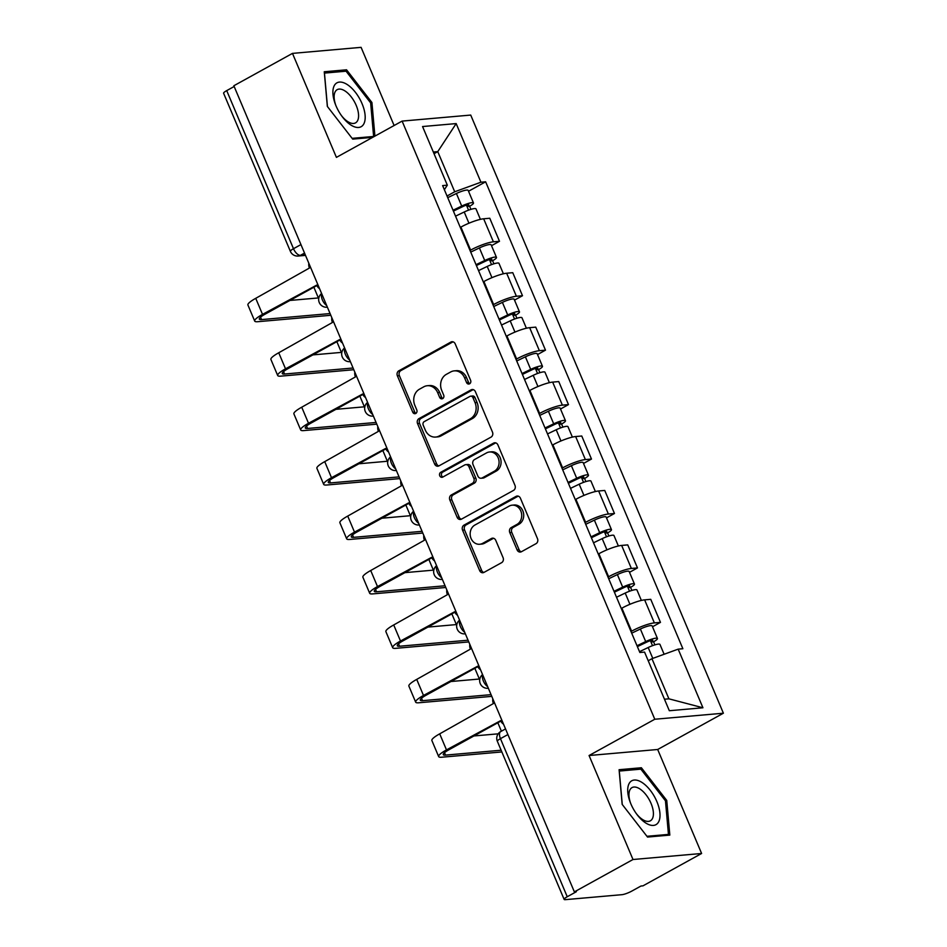 <?xml version="1.0" encoding="UTF-8"?>
<svg xmlns="http://www.w3.org/2000/svg" width="947" height="947" viewBox="0 0 947 947"><rect width="100%" height="100%" fill="white"/><g stroke="black" fill="none" stroke-linecap="round" stroke-linejoin="round"><path stroke-width="1.42" d="M469.582 383.807A2.652 2.261 -95 0 0 470.6 380.292L455.223 343.903A3.788 3.232 -95 0 0 450.879 342.068L398.829 370.81A3.788 3.232 -95 0 0 397.385 375.829L412.762 412.229A2.652 2.261 -95 0 0 416.81 409.992L414.822 405.28A12.11 10.334 -95 0 1 419.438 389.217L423.783 386.814A12.11 10.334 -95 0 1 427.346 385.725A12.11 10.334 -95 0 1 437.668 392.674L439.657 397.385A2.652 2.261 -95 0 0 443.705 395.148L441.716 390.436A12.11 10.334 -95 0 1 446.333 374.361L450.677 371.97A12.11 10.334 -95 0 1 454.24 370.869A12.11 10.334 -95 0 1 464.563 377.817L466.551 382.529A2.652 2.261 -95 0 0 469.582 383.807M517.098 549.887A3.788 3.232 -95 0 0 521.43 551.722L536.038 543.661A3.788 3.232 -95 0 0 537.482 538.642L520.412 498.217A3.788 3.232 -95 0 0 516.068 496.382L464.018 525.123A3.788 3.232 -95 0 0 462.562 530.154L479.644 570.567A3.788 3.232 -95 0 0 483.976 572.402L501.626 562.66A3.788 3.232 -95 0 0 503.07 557.641L495.755 540.335A3.788 3.232 -95 0 0 491.422 538.512L482.674 543.341A10.121 8.641 -95 0 1 479.691 544.253A10.121 8.641 -95 0 1 470.493 536.736A10.121 8.641 -95 0 1 474.932 525.017L509.202 506.089A10.121 8.641 -95 0 1 512.185 505.177A10.121 8.641 -95 0 1 521.383 512.706A10.121 8.641 -95 0 1 516.944 524.413L511.226 527.574A3.788 3.232 -95 0 0 509.782 532.593L517.098 549.887L519.098 549.722A3.788 3.232 -95 0 0 521.3 551.793M654.779 719.247L589.07 755.517L632.998 859.509L574.367 891.885L233.85 85.751L292.481 53.387L336.41 157.38L402.108 121.098L654.779 719.247L723.39 713.209L470.718 115.072L402.108 121.098M491.031 437.123A3.788 3.232 -95 0 0 492.476 432.104L475.406 391.691A3.788 3.232 -95 0 0 471.073 389.856L419.012 418.598A3.788 3.232 -95 0 0 417.568 423.617L434.637 464.042A3.788 3.232 -95 0 0 438.982 465.865L491.031 437.123M497.909 444.948L514.979 485.373A3.788 3.232 -95 0 1 513.534 490.392L461.485 519.134A3.788 3.232 -95 0 1 457.141 517.299L449.837 500.004A3.788 3.232 -95 0 1 451.281 494.985L472.387 483.325A3.788 3.232 -95 0 0 473.831 478.306L468.99 466.835A3.788 3.232 -95 0 0 464.646 465.001L442.675 477.134A2.652 2.261 -95 0 1 440.651 472.34L493.565 443.125A3.788 3.232 -95 0 1 497.909 444.948M632.998 859.509L701.609 853.484L642.977 885.847L640.977 886.025L631.85 891.068A7.706 1.421 157.1 0 1 621.954 894.678L565.347 899.65A7.706 1.421 157.1 0 1 564.14 899.401L497.353 741.312A7.706 1.421 -22.9 0 1 500.454 738.66L567.241 896.75A7.706 1.421 157.1 0 0 564.14 899.401M394.106 125.513L361.091 47.35L292.481 53.387M701.609 853.484L657.68 749.491L723.39 713.209M574.367 891.885L576.368 891.707L567.241 896.75M300.945 244.586L293.487 248.706A7.706 1.421 -22.9 0 0 290.386 251.357L223.61 93.268A7.706 1.421 -22.9 0 1 226.712 90.616L293.487 248.706A7.706 3.752 61.1 0 0 300.436 255.335L305.301 254.909M234.169 86.508L226.712 90.616M470.032 250.458L470.635 250.115A17.733 3.267 -22.9 0 1 493.399 241.816L483.668 218.793A17.733 3.267 157.1 0 0 460.905 227.079L460.301 227.422M483.668 218.793L489.765 218.248L499.495 241.284L491.529 245.687M493.399 241.816L499.495 241.284M514.517 300.128L522.495 295.724L512.765 272.689L506.657 273.233A17.733 3.267 157.1 0 0 483.905 281.519L483.29 281.863M493.02 304.887L493.636 304.555A17.733 3.267 -22.9 0 1 516.387 296.257L522.495 295.724M537.517 354.569L545.484 350.165L535.753 327.129L529.657 327.674A17.733 3.267 157.1 0 0 506.905 335.96L506.29 336.303M516.02 359.327L516.636 358.996A17.733 3.267 -22.9 0 1 539.388 350.698L545.484 350.165M560.517 409.009L568.484 404.606L558.754 381.57L552.657 382.115A17.733 3.267 157.1 0 0 529.894 390.401L529.29 390.744M539.021 413.768L539.624 413.437A17.733 3.267 -22.9 0 1 562.388 405.138L568.484 404.606M583.506 463.45L591.484 459.046L581.754 436.011L575.646 436.543A17.733 3.267 157.1 0 0 552.894 444.841L552.279 445.185M562.009 468.209L562.625 467.877A17.733 3.267 -22.9 0 1 585.376 459.579L591.484 459.046M606.506 517.891L614.473 513.487L604.742 490.451L598.646 490.984A17.733 3.267 157.1 0 0 575.894 499.282L575.279 499.614M585.009 522.649L585.625 522.318A17.733 3.267 -22.9 0 1 608.376 514.02L614.473 513.487M629.506 572.331L637.473 567.928L627.743 544.892L621.646 545.425A17.733 3.267 157.1 0 0 598.883 553.723L598.279 554.054M608.01 577.09L608.613 576.759A17.733 3.267 -22.9 0 1 631.377 568.46L637.473 567.928M652.495 626.772L660.473 622.368L650.743 599.333L644.635 599.865A17.733 3.267 157.1 0 0 621.883 608.163L621.268 608.495M630.998 631.531L631.613 631.187A17.733 3.267 -22.9 0 1 654.365 622.901L660.473 622.368M447.031 196.017L454.714 191.768L437.763 151.638L433.324 152.029M434.034 153.698L437.763 151.638L456.17 123.584L480.934 182.215L454.714 191.768M444.368 189.708L447.327 185.174L422.563 126.543L456.17 123.584M664.463 699.217L668.902 698.827L651.95 658.698L678.17 649.145L682.87 648.731L485.633 181.8L480.934 182.215M678.17 649.145L702.934 707.776L669.328 710.724L644.564 652.092L639.864 652.507L442.628 185.588L447.327 185.174M374.917 136.119L371.922 102.501L346.555 69.806L324.265 71.759L327.342 106.419L352.71 139.114L372.668 137.362M589.07 755.517L657.68 749.491M669.825 835.1L666.747 800.44L641.379 767.745L619.089 769.71L622.167 804.37L647.535 837.065L669.825 835.1M651.95 658.698L648.222 660.757M468.528 191.247L485.633 181.8M668.902 698.827L702.934 707.776M370.668 103.187L371.922 102.501M343.619 71.416L346.555 69.806M665.492 801.138L666.747 800.44M638.444 769.366L641.379 767.745M469.783 383.689A2.652 2.261 -95 0 1 468.552 382.351L466.563 377.64A12.11 10.334 -95 0 0 456.241 370.691L454.24 370.869M427.346 385.725L429.346 385.547A12.11 10.334 -95 0 1 439.668 392.496L441.657 397.207A2.652 2.261 -95 0 0 442.888 398.533M453.021 341.831A3.788 3.232 -95 0 0 452.879 341.891L400.83 370.632A3.788 3.232 -95 0 0 399.385 375.663L414.762 412.052A2.652 2.261 -95 0 0 415.993 413.389M473.204 389.608A3.788 3.232 -95 0 0 473.074 389.679L421.013 418.42A3.788 3.232 -95 0 0 419.568 423.439L436.638 463.864A3.788 3.232 -95 0 0 438.852 465.936M472.955 397.693A2.652 2.261 -95 0 0 469.913 396.414L424.22 421.64A2.652 2.261 -95 0 0 423.202 425.156L425.31 430.116A12.11 10.334 -95 0 0 435.62 437.064A12.11 10.334 -95 0 0 439.195 435.975L470.422 418.728A12.11 10.334 -95 0 0 475.051 402.653L472.955 397.693L474.956 397.515A2.652 2.261 -95 0 0 472.695 395.988L470.695 396.166M435.62 437.064L437.621 436.898A12.11 10.334 -95 0 0 441.195 435.798L439.195 435.975M474.956 397.515L477.051 402.475A12.11 10.334 -95 0 1 472.423 418.55L441.195 435.798M465.77 464.657L467.771 464.48A3.788 3.232 -95 0 1 470.99 466.658L475.832 478.128A3.788 3.232 -95 0 1 474.388 483.148L453.282 494.808A3.788 3.232 -95 0 0 451.837 499.827L459.141 517.133A3.788 3.232 -95 0 0 461.355 519.205M495.695 442.876A3.788 3.232 -95 0 0 495.565 442.947L442.651 472.162A2.652 2.261 -95 0 0 442.876 477.016M494.298 471.239A10.121 8.641 -95 0 0 498.738 459.52A10.121 8.641 -95 0 0 489.54 451.991A10.121 8.641 -95 0 0 486.557 452.903L474.483 459.579A3.788 3.232 -95 0 0 473.038 464.598L477.88 476.069A3.788 3.232 -95 0 0 482.224 477.904L494.298 471.239L496.299 471.061A10.121 8.641 -95 0 0 500.738 459.342A10.121 8.641 -95 0 0 491.54 451.814L489.54 451.991M481.112 478.247L483.112 478.069A3.788 3.232 -95 0 0 484.225 477.726L482.224 477.904M496.299 471.061L484.225 477.726M512.185 505.177L514.185 505A10.121 8.641 -95 0 1 523.383 512.528A10.121 8.641 -95 0 1 518.944 524.247L513.227 527.396A3.788 3.232 -95 0 0 511.782 532.415L519.098 549.722M479.691 544.253L481.692 544.087A10.121 8.641 -95 0 0 484.675 543.164L482.674 543.341M493.553 538.263A3.788 3.232 -95 0 0 493.423 538.334L484.675 543.164M518.198 496.145A3.788 3.232 -95 0 0 518.068 496.216L466.019 524.946A3.788 3.232 -95 0 0 464.563 529.977L481.644 570.39A3.788 3.232 -95 0 0 483.846 572.462M455.543 216.153L464.219 211.998A9.636 1.776 -22.9 0 1 475.986 208.896L480.401 219.349M453.4 211.098L463.213 206.399A4.628 0.852 -22.9 0 1 468.86 204.907A4.628 0.852 -22.9 0 1 467.001 206.493L468.552 210.163M453.033 210.222L461.71 206.067A9.636 1.776 -22.9 0 1 473.476 202.966A9.636 1.776 -22.9 0 1 469.605 206.268L470.908 209.358M447.73 197.663L456.407 193.496A9.636 1.776 -22.9 0 1 468.173 190.394L473.476 202.966M466.421 205.132L467.001 206.493L469.605 206.268M308.829 263.266A7.706 6.582 -95 0 0 309.432 268.037L255.737 298.329A19.461 3.587 157.1 0 0 247.913 305.005L254.696 321.069A19.461 3.587 157.1 0 0 257.738 321.708L330.799 315.28M330.077 313.564L261.573 319.589A14.454 2.663 -22.9 0 1 259.312 319.115A14.454 2.663 -22.9 0 1 265.124 314.144L316.866 285.58M319.553 288.634A7.706 6.582 -95 0 1 316.653 285.13L262.52 314.38A19.461 3.587 157.1 0 0 254.696 321.069M318.393 297.95L289.936 300.448M478.531 270.593L487.22 266.438A9.636 1.776 -22.9 0 1 498.974 263.337L503.39 273.79M476.4 265.539L486.213 260.839A4.628 0.852 -22.9 0 1 491.86 259.348A4.628 0.852 -22.9 0 1 490.001 260.934L491.54 264.604M476.033 264.663L484.71 260.508A9.636 1.776 -22.9 0 1 496.477 257.395A9.636 1.776 -22.9 0 1 492.594 260.709L493.908 263.799M470.718 252.103L479.407 247.936A9.636 1.776 -22.9 0 1 491.162 244.835L496.477 257.395M489.421 259.573L490.001 260.934L492.594 260.709M501.531 325.034L510.208 320.879A9.636 1.776 -22.9 0 1 521.975 317.778L526.39 328.23M499.4 319.979L509.202 315.28A4.628 0.852 -22.9 0 1 514.848 313.788A4.628 0.852 -22.9 0 1 512.99 315.375L514.541 319.044M499.022 319.103L507.71 314.949A9.636 1.776 -22.9 0 1 519.465 311.835A9.636 1.776 -22.9 0 1 515.594 315.15L516.896 318.239M493.718 306.544L502.395 302.377A9.636 1.776 -22.9 0 1 514.162 299.276L519.465 311.835M512.422 314.013L512.99 315.375L515.594 315.15M334.244 85.704A25.048 12.204 61.1 0 0 335.617 104.88A25.048 12.204 61.1 0 0 341.808 116.09A25.048 12.204 61.1 0 0 363.837 123.856A25.048 12.204 61.1 0 0 355.516 92.451A25.048 12.204 61.1 0 0 334.244 85.704M341.311 115.416A18.964 9.245 61.1 0 0 355.527 122.873A18.964 9.245 61.1 0 0 357.564 120.707A18.964 9.245 61.1 0 0 352.935 99.281A18.964 9.245 61.1 0 0 337.191 89.657A18.964 9.245 61.1 0 0 335.155 91.823A18.964 9.245 61.1 0 0 335.925 105.662M327.437 106.538L324.466 73.097L346.057 71.203L370.644 102.88L373.627 136.463L352.118 138.357M371.875 137.433L373.627 136.463M629.068 783.654A25.048 12.204 61.1 0 0 630.442 802.831A25.048 12.204 61.1 0 0 636.633 814.041A25.048 12.204 61.1 0 0 658.662 821.807A25.048 12.204 61.1 0 0 650.34 790.402A25.048 12.204 61.1 0 0 629.068 783.654M636.135 813.366A18.964 9.245 61.1 0 0 650.352 820.812A18.964 9.245 61.1 0 0 652.388 818.658A18.964 9.245 61.1 0 0 647.76 797.232A18.964 9.245 61.1 0 0 632.016 787.608A18.964 9.245 61.1 0 0 629.98 789.774A18.964 9.245 61.1 0 0 630.749 803.612M622.262 804.477L619.291 771.047L640.882 769.153L665.469 800.831L668.452 834.414L646.943 836.296M666.7 835.372L668.452 834.414M331.829 317.707A7.706 6.582 -95 0 0 332.433 322.477L278.738 352.769A19.461 3.587 157.1 0 0 270.901 359.446L277.684 375.497A19.461 3.587 157.1 0 0 280.738 376.148L353.799 369.721M353.077 368.004L284.574 374.029A14.454 2.663 -22.9 0 1 282.301 373.556A14.454 2.663 -22.9 0 1 288.113 368.584L339.855 340.02M342.542 343.074A7.706 6.582 -95 0 1 339.653 339.571L285.521 368.821A19.461 3.587 157.1 0 0 277.684 375.497M341.394 352.391L312.936 354.888M354.829 372.147A7.706 6.582 -95 0 0 355.421 376.918L301.726 407.21A19.461 3.587 157.1 0 0 293.901 413.886L300.684 429.938A19.461 3.587 157.1 0 0 303.738 430.589L376.799 424.161M376.077 422.445L307.562 428.47A14.454 2.663 -22.9 0 1 305.301 427.997A14.454 2.663 -22.9 0 1 311.113 423.025L362.855 394.461M365.542 397.515A7.706 6.582 -95 0 1 362.654 394.011L308.509 423.262A19.461 3.587 157.1 0 0 300.684 429.938M364.382 406.819L335.925 409.329M524.531 379.475L533.208 375.32A9.636 1.776 -22.9 0 1 544.975 372.207L549.39 382.671M522.389 374.42L532.202 369.721A4.628 0.852 -22.9 0 1 537.849 368.229A4.628 0.852 -22.9 0 1 535.99 369.815L537.541 373.485M522.022 373.544L530.699 369.377A9.636 1.776 -22.9 0 1 542.465 366.276A9.636 1.776 -22.9 0 1 538.594 369.59L539.897 372.68M516.719 360.985L525.396 356.818A9.636 1.776 -22.9 0 1 537.162 353.716L542.465 366.276M535.41 368.454L535.99 369.815L538.594 369.59M547.52 433.915L556.209 429.76A9.636 1.776 -22.9 0 1 567.963 426.647L572.379 437.112M545.389 428.861L555.202 424.161A4.628 0.852 -22.9 0 1 560.849 422.67A4.628 0.852 -22.9 0 1 558.99 424.256L560.529 427.926M545.022 427.985L553.699 423.818A9.636 1.776 -22.9 0 1 565.466 420.717A9.636 1.776 -22.9 0 1 561.583 424.031L562.897 427.121M539.707 415.425L548.396 411.258A9.636 1.776 -22.9 0 1 560.151 408.157L565.466 420.717M558.41 422.895L558.99 424.256L561.583 424.031M570.52 488.356L579.197 484.201A9.636 1.776 -22.9 0 1 590.964 481.088L595.379 491.552M568.389 483.301L578.191 478.602A4.628 0.852 -22.9 0 1 583.837 477.11A4.628 0.852 -22.9 0 1 581.979 478.697L583.53 482.366M568.011 482.425L576.699 478.259A9.636 1.776 -22.9 0 1 588.454 475.157A9.636 1.776 -22.9 0 1 584.583 478.472L585.885 481.561M562.707 469.866L571.384 465.699A9.636 1.776 -22.9 0 1 583.151 462.598L588.454 475.157M581.411 477.335L581.979 478.697L584.583 478.472M377.817 426.588A7.706 6.582 -95 0 0 378.421 431.358L324.726 461.639A19.461 3.587 157.1 0 0 316.902 468.327L323.685 484.379A19.461 3.587 157.1 0 0 326.727 485.018L399.788 478.602M399.066 476.886L330.562 482.911A14.454 2.663 -22.9 0 1 328.301 482.437A14.454 2.663 -22.9 0 1 334.113 477.466L385.855 448.902M388.542 451.956A7.706 6.582 -95 0 1 385.642 448.452L331.509 477.702A19.461 3.587 157.1 0 0 323.685 484.379M387.382 461.26L358.925 463.77M400.818 481.029A7.706 6.582 -95 0 0 401.421 485.787L347.727 516.079A19.461 3.587 157.1 0 0 339.89 522.768L346.673 538.819A19.461 3.587 157.1 0 0 349.727 539.459L422.788 533.043M422.066 531.326L353.562 537.351A14.454 2.663 -22.9 0 1 351.29 536.878A14.454 2.663 -22.9 0 1 357.102 531.906L408.844 503.342M411.531 506.396A7.706 6.582 -95 0 1 408.642 502.893L354.509 532.131A19.461 3.587 157.1 0 0 346.673 538.819M410.382 515.701L381.925 518.21M423.818 535.469A7.706 6.582 -95 0 0 424.41 540.228L370.715 570.52A19.461 3.587 157.1 0 0 362.89 577.208L369.673 593.26A19.461 3.587 157.1 0 0 372.727 593.899L445.788 587.483M445.066 585.767L376.551 591.792A14.454 2.663 -22.9 0 1 374.29 591.319A14.454 2.663 -22.9 0 1 380.102 586.347L431.844 557.783M434.531 560.837A7.706 6.582 -95 0 1 431.643 557.333L377.498 586.572A19.461 3.587 157.1 0 0 369.673 593.26M433.371 570.141L404.914 572.651M593.52 542.797L602.197 538.63A9.636 1.776 -22.9 0 1 613.964 535.529L618.379 545.993M591.378 537.742L601.191 533.043A4.628 0.852 -22.9 0 1 606.838 531.551A4.628 0.852 -22.9 0 1 604.979 533.137L606.53 536.807M591.011 536.866L599.688 532.699A9.636 1.776 -22.9 0 1 611.454 529.598A9.636 1.776 -22.9 0 1 607.583 532.912L608.885 536.002M585.708 524.307L594.385 520.14A9.636 1.776 -22.9 0 1 606.151 517.038L611.454 529.598M604.399 531.776L604.979 533.137L607.583 532.912M446.806 589.91A7.706 6.582 -95 0 0 447.41 594.669L393.715 624.961A19.461 3.587 157.1 0 0 385.891 631.649L392.674 647.701A19.461 3.587 157.1 0 0 395.716 648.34L468.777 641.924M468.055 640.208L399.551 646.233A14.454 2.663 -22.9 0 1 397.29 645.747A14.454 2.663 -22.9 0 1 403.102 640.788L454.844 612.224M457.531 615.278A7.706 6.582 -95 0 1 454.631 611.774L400.498 641.012A19.461 3.587 157.1 0 0 392.674 647.701M456.371 624.582L427.914 627.092M616.509 597.237L625.198 593.071A9.636 1.776 -22.9 0 1 636.952 589.969L641.368 600.434M614.378 592.183L624.191 587.483A4.628 0.852 -22.9 0 1 629.838 585.992A4.628 0.852 -22.9 0 1 627.979 587.578L629.518 591.236M614.011 591.307L622.688 587.14A9.636 1.776 -22.9 0 1 634.454 584.039A9.636 1.776 -22.9 0 1 630.572 587.353L631.886 590.443M608.696 578.747L617.385 574.58A9.636 1.776 -22.9 0 1 629.139 571.479L634.454 584.039M627.399 586.217L627.979 587.578L630.572 587.353M469.807 644.351A7.706 6.582 -95 0 0 470.41 649.109L416.716 679.401A19.461 3.587 157.1 0 0 408.879 686.09L415.662 702.141A19.461 3.587 157.1 0 0 418.716 702.781L491.777 696.365M491.055 694.648L422.551 700.673A14.454 2.663 -22.9 0 1 420.279 700.188A14.454 2.663 -22.9 0 1 426.091 695.228L477.833 666.664M480.52 669.718A7.706 6.582 -95 0 1 477.631 666.215L423.498 695.453A19.461 3.587 157.1 0 0 415.662 702.141M479.371 679.023L450.914 681.52M639.509 651.678L648.186 647.511A9.636 1.776 -22.9 0 1 659.952 644.41L664.119 654.27M637.378 646.623L647.18 641.924A4.628 0.852 -22.9 0 1 652.826 640.432A4.628 0.852 -22.9 0 1 650.968 642.019L652.519 645.676M637 645.747L645.688 641.581A9.636 1.776 -22.9 0 1 657.443 638.479A9.636 1.776 -22.9 0 1 653.572 641.794L654.874 644.883M631.696 633.176L640.373 629.021A9.636 1.776 -22.9 0 1 652.14 625.92L657.443 638.479M650.4 640.657L650.968 642.019L653.572 641.794M492.807 698.791A7.706 6.582 -95 0 0 493.399 703.55L439.704 733.842A19.461 3.587 157.1 0 0 431.879 740.53L438.662 756.582A19.461 3.587 157.1 0 0 441.716 757.221L501.851 751.942M501.117 750.225L445.54 755.114A14.454 2.663 -22.9 0 1 443.279 754.629A14.454 2.663 -22.9 0 1 449.091 749.669L500.833 721.105M503.52 724.159A7.706 6.582 -95 0 1 500.632 720.655L446.487 749.894A19.461 3.587 157.1 0 0 438.662 756.582M498.181 733.83L473.902 735.961M304.532 253.074L300.436 255.335A7.706 6.582 -95 0 1 298.163 256.033L305.502 255.382M631.377 568.46L621.646 545.425M608.376 514.02L598.646 490.984M585.376 459.579L575.646 436.543M562.388 405.138L552.657 382.115M539.388 350.698L529.657 327.674M516.387 296.257L506.657 273.233M654.365 622.901L644.635 599.865M631.613 631.187L621.883 608.163M608.613 576.759L598.883 553.723M585.625 522.318L575.894 499.282M562.625 467.877L552.894 444.841M539.624 413.437L529.894 390.401M516.636 358.996L506.905 335.96M493.636 304.555L483.905 281.519M470.635 250.115L460.905 227.079M321.743 293.842A7.706 3.752 61.1 0 0 326.727 305.621M344.744 348.283A7.706 3.752 61.1 0 0 349.715 360.061M367.744 402.724A7.706 3.752 61.1 0 0 372.716 414.502M390.732 457.164A7.706 3.752 61.1 0 0 395.716 468.931M413.732 511.593A7.706 3.752 61.1 0 0 418.704 523.371M436.733 566.034A7.706 3.752 61.1 0 0 441.704 577.812M459.721 620.474A7.706 3.752 61.1 0 0 464.705 632.253M482.721 674.915A7.706 3.752 61.1 0 0 487.693 686.693M507.912 734.552L500.454 738.66A7.706 3.752 61.1 0 1 500.738 731.558A7.706 7.706 0 0 0 497.353 741.312M466.563 377.64L464.563 377.817M441.657 397.207L439.657 397.385M439.668 392.496L437.668 392.674M414.762 412.052L412.762 412.229M399.385 375.663L397.385 375.829M400.83 370.632L398.829 370.81M452.879 341.891L450.879 342.068M468.552 382.351L466.551 382.529M436.638 463.864L434.637 464.042M419.568 423.439L417.568 423.617M421.013 418.42L419.012 418.598M473.074 389.679L471.073 389.856M472.423 418.55L470.422 418.728M477.051 402.475L475.051 402.653M459.141 517.133L457.141 517.299M451.837 499.827L449.837 500.004M453.282 494.808L451.281 494.985M474.388 483.148L472.387 483.325M475.832 478.128L473.831 478.306M470.99 466.658L468.99 466.835M442.651 472.162L440.651 472.34M495.565 442.947L493.565 443.125M511.782 532.415L509.782 532.593M513.227 527.396L511.226 527.574M518.944 524.247L516.944 524.413M493.423 538.334L491.422 538.512M481.644 570.39L479.644 570.567M464.563 529.977L462.562 530.154M466.019 524.946L464.018 525.123M518.068 496.216L516.068 496.382M464.219 211.998L468.954 223.22M456.407 193.496L461.71 206.067M262.52 314.38L255.737 298.329M261.573 319.589L260.543 317.162M487.22 266.438L491.955 277.66M479.407 247.936L484.71 260.508M510.208 320.879L514.955 332.089M502.395 302.377L507.71 314.949M285.521 368.821L278.738 352.769M284.574 374.029L283.544 371.603M308.509 423.262L301.726 407.21M307.562 428.47L306.532 426.032M533.208 375.32L537.943 386.53M525.396 356.818L530.699 369.377M556.209 429.76L560.944 440.971M548.396 411.258L553.699 423.818M579.197 484.201L583.944 495.411M571.384 465.699L576.699 478.259M331.509 477.702L324.726 461.639M330.562 482.911L329.532 480.472M354.509 532.131L347.727 516.079M353.562 537.351L352.533 534.913M377.498 586.572L370.715 570.52M376.551 591.792L375.521 589.354M602.197 538.63L606.932 549.852M594.385 520.14L599.688 532.699M400.498 641.012L393.715 624.961M399.551 646.233L398.521 643.794M625.198 593.071L629.933 604.293M617.385 574.58L622.688 587.14M423.498 695.453L416.716 679.401M422.551 700.673L421.522 698.235M648.186 647.511L652.779 658.39M640.373 629.021L645.688 641.581M446.487 749.894L439.704 733.842M445.54 755.114L444.51 752.676M321.601 293.487A7.706 7.706 0 0 0 327.058 307.219M344.601 347.928A7.706 7.706 0 0 0 350.047 361.659M367.59 402.368A7.706 7.706 0 0 0 373.047 416.1M390.59 456.809A7.706 7.706 0 0 0 396.047 470.541M413.59 511.25A7.706 7.706 0 0 0 419.036 524.981M436.579 565.69A7.706 7.706 0 0 0 442.036 579.422M459.579 620.131A7.706 7.706 0 0 0 465.036 633.863M482.579 674.572A7.706 7.706 0 0 0 488.025 688.291M505.532 728.918L500.738 731.558M290.386 251.357A7.706 7.706 0 0 0 298.163 256.033M313.871 287.237L318.713 298.707M336.86 341.678L341.713 353.148M359.86 396.118L364.713 407.589M382.86 450.559L387.702 462.029M405.849 505L410.702 516.47M428.849 559.428L433.702 570.911M451.849 613.869L456.691 625.351M474.838 668.31L479.691 679.792M497.838 722.75L501.401 731.191"/></g></svg>
